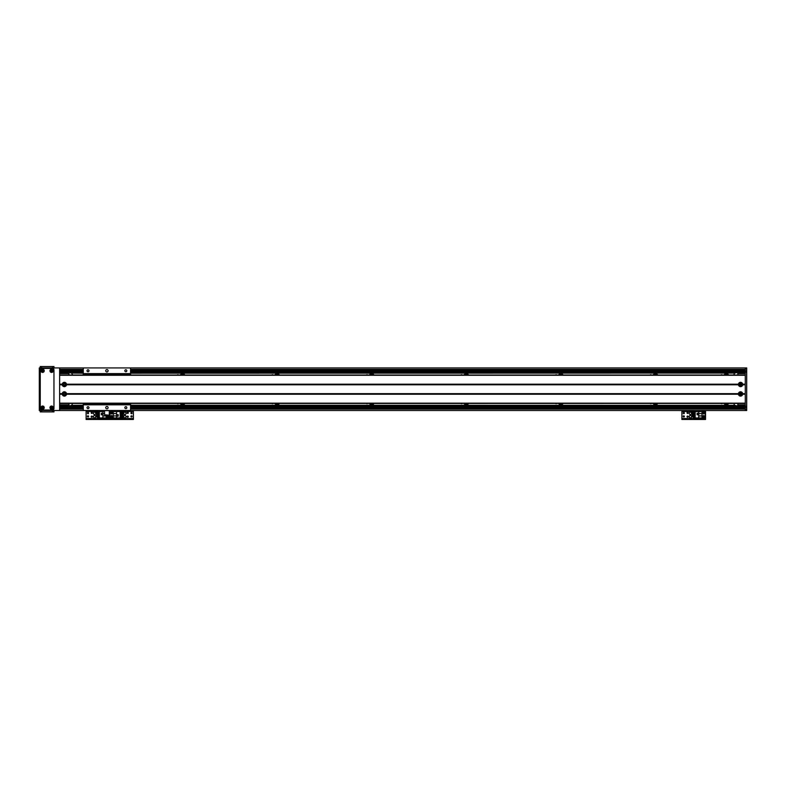 <?xml version="1.0" encoding="UTF-8"?>
<svg xmlns="http://www.w3.org/2000/svg" width="786" height="786" viewBox="0 0 786 786"><rect width="100%" height="100%" fill="white"/><g stroke="black" fill="none" stroke-linecap="round" stroke-linejoin="round"><path stroke-width="1.18" d="M720.968 375.03A0.973 0.973 0 0 1 722.314 375.03M722.314 403.405A0.973 0.973 0 0 1 720.968 403.405M727.453 375.03A1.297 1.297 0 0 0 725.282 375.03M724.24 375.03A2.25 2.25 0 0 1 728.494 375.03M725.282 403.405A1.297 1.297 0 0 0 727.453 403.405M728.494 403.405A2.25 2.25 0 0 1 724.24 403.405M654.345 403.405A1.297 1.297 0 0 0 656.526 403.405M657.568 403.405A2.25 2.25 0 0 1 653.304 403.405M656.526 375.03A1.297 1.297 0 0 0 654.345 375.03M653.304 375.03A2.25 2.25 0 0 1 657.568 375.03M559.779 403.405A1.297 1.297 0 0 0 561.951 403.405M562.992 403.405A2.25 2.25 0 0 1 558.738 403.405M561.951 375.03A1.297 1.297 0 0 0 559.779 375.03M558.738 375.03A2.25 2.25 0 0 1 562.992 375.03M465.204 403.405A1.297 1.297 0 0 0 467.385 403.405M468.427 403.405A2.25 2.25 0 0 1 464.162 403.405M467.385 375.03A1.297 1.297 0 0 0 465.204 375.03M464.162 375.03A2.25 2.25 0 0 1 468.427 375.03M370.628 403.405A1.297 1.297 0 0 0 372.81 403.405M373.851 403.405A2.25 2.25 0 0 1 369.587 403.405M372.81 375.03A1.297 1.297 0 0 0 370.628 375.03M369.587 375.03A2.25 2.25 0 0 1 373.851 375.03M276.063 403.405A1.297 1.297 0 0 0 278.234 403.405M279.276 403.405A2.25 2.25 0 0 1 275.021 403.405M278.234 375.03A1.297 1.297 0 0 0 276.063 375.03M275.021 375.03A2.25 2.25 0 0 1 279.276 375.03M181.487 403.405A1.297 1.297 0 0 0 183.669 403.405M184.71 403.405A2.25 2.25 0 0 1 180.446 403.405M183.669 375.03A1.297 1.297 0 0 0 181.487 375.03M180.446 375.03A2.25 2.25 0 0 1 184.71 375.03M745.285 372.662L130.564 372.662M83.277 372.662L59.638 372.662M83.277 405.723L70.042 405.763A2.368 2.368 0 0 0 70.475 405.723L71.398 405.34A2.368 2.368 0 0 0 72.4 403.405M72.4 375.03A2.368 2.368 0 0 0 71.398 373.095L70.033 372.662M745.285 405.763L130.564 405.763M83.277 405.763L59.638 405.763M651.378 403.405A0.973 0.973 0 0 1 650.042 403.405M650.042 375.03A0.973 0.973 0 0 1 651.378 375.03M556.812 403.405A0.973 0.973 0 0 1 555.466 403.405M555.466 375.03A0.973 0.973 0 0 1 556.812 375.03M462.237 403.405A0.973 0.973 0 0 1 460.891 403.405M460.891 375.03A0.973 0.973 0 0 1 462.237 375.03M367.661 403.405A0.973 0.973 0 0 1 366.315 403.405M366.315 375.03A0.973 0.973 0 0 1 367.661 375.03M273.096 403.405A0.973 0.973 0 0 1 271.75 403.405M271.75 375.03A0.973 0.973 0 0 1 273.096 375.03M178.52 403.405A0.973 0.973 0 0 1 177.174 403.405M177.174 375.03A0.973 0.973 0 0 1 178.52 375.03M736.295 372.662L734.939 373.095A2.368 2.368 0 0 0 733.937 375.03M733.937 403.405A2.368 2.368 0 0 0 734.939 405.34L736.295 405.763M82.599 375.03A0.973 0.973 0 0 1 83.277 374.765M83.277 403.67A0.973 0.973 0 0 1 82.599 403.405M130.564 373.095L734.939 373.095L130.564 373.203M130.564 405.232L734.939 405.34L130.564 405.34M733.937 405.763L130.564 405.723M83.277 405.34L71.398 405.34L83.277 405.232M83.277 373.203L71.398 373.095L83.277 373.095M104.558 414.753L109.283 415.224L104.558 414.753L104.558 410.498L39.3 410.498L39.3 367.936L746.7 367.936L746.7 410.498L745.285 410.498L745.285 367.936L59.638 367.936L59.638 410.498L83.277 410.498L83.277 403.405M745.285 371.483L130.564 371.483M83.277 371.483L59.638 371.483M745.285 406.952L130.564 406.952L745.285 406.952M83.277 406.952L59.638 406.952L83.277 406.952M109.283 414.753L109.283 410.498L745.285 410.498L130.564 410.498L130.564 403.405M59.638 373.144L68.618 373.144L69.089 375.03M69.089 403.405L68.618 405.291L59.638 405.291M69.089 404.819L59.638 404.819M64.364 383.725A0.766 0.766 0 0 1 65.022 384.875A0.766 0.766 0 0 1 63.695 384.875A0.766 0.766 0 0 1 64.364 383.725M64.364 393.177A0.766 0.766 0 0 1 65.022 394.326A0.766 0.766 0 0 1 63.695 394.326A0.766 0.766 0 0 1 64.364 393.177M59.638 373.615L69.089 373.615M745.285 405.291L738.192 405.291L737.72 403.405M737.72 375.03L738.192 373.144L745.285 373.144M737.72 373.615L745.285 373.615M740.55 394.71L740.55 393.177L740.55 394.71A0.766 0.766 0 0 1 739.891 393.56A0.766 0.766 0 0 1 741.218 393.56A0.766 0.766 0 0 1 740.55 394.71M740.55 385.258L740.55 383.725L740.55 385.258A0.766 0.766 0 0 1 739.891 384.108A0.766 0.766 0 0 1 741.218 384.108A0.766 0.766 0 0 1 740.55 385.258M745.285 404.819L737.72 404.819M746.7 406.716L745.285 406.716M746.7 371.719L745.285 371.719M742.682 384.786A2.152 2.152 0 0 1 738.418 384.786L738.418 384.197A2.152 2.152 0 0 1 742.682 384.197L742.682 384.786L745.285 384.786L745.285 393.648L742.682 393.648L742.682 394.238A2.152 2.152 0 0 1 738.418 394.238L738.418 393.648A2.152 2.152 0 0 1 742.682 393.648M740.55 383.421A1.061 1.061 0 0 0 739.636 385.022A1.061 1.061 0 0 0 741.473 385.022A1.061 1.061 0 0 0 740.55 383.421M66.496 384.786A2.152 2.152 0 0 1 62.232 384.786L62.232 384.197A2.152 2.152 0 0 1 66.496 384.197L66.496 384.786L738.418 384.786M64.364 383.421A1.061 1.061 0 0 0 63.44 385.022A1.061 1.061 0 0 0 65.287 385.022A1.061 1.061 0 0 0 64.364 383.421M66.496 394.238A2.152 2.152 0 0 1 62.232 394.238L62.232 393.648A2.152 2.152 0 0 1 66.496 393.648L66.496 394.238L738.418 394.238M64.364 392.882A1.061 1.061 0 0 0 63.44 394.474A1.061 1.061 0 0 0 65.287 394.474A1.061 1.061 0 0 0 64.364 392.882M740.55 392.882A1.061 1.061 0 0 0 739.636 394.474A1.061 1.061 0 0 0 741.473 394.474A1.061 1.061 0 0 0 740.55 392.882M59.638 384.492L62.448 384.492M66.279 384.492L738.634 384.492M742.682 394.238L745.285 394.238L745.285 403.169L59.638 403.169L59.638 394.238L62.232 394.238M62.448 393.943L59.638 393.943M745.285 393.943L742.465 393.943M62.232 393.648L59.638 393.648L59.638 384.786L62.232 384.786M62.232 384.197L59.638 384.197L59.638 375.266L745.285 375.266L745.285 384.197L742.682 384.197M59.638 403.405L745.285 403.405M59.638 375.03L745.285 375.03M742.465 384.492L745.285 384.492M738.634 393.943L66.279 393.943M111.632 412.267A0.825 0.825 0.3 0 1 112.349 413.515A0.825 0.825 0.3 0 1 110.914 413.515A0.825 0.825 0.3 0 1 111.632 412.267M111.632 415.578A0.825 0.825 0.3 0 1 112.349 416.816A0.825 0.825 0.3 0 1 110.914 416.816A0.825 0.825 0.3 0 1 111.632 415.578M116.574 417.965L120.15 417.965L120.15 411.54L109.981 411.54L109.981 417.965L116.574 417.965L116.574 415.932L113.292 415.932L113.292 417.965M118.205 416.216L118.205 414.703L116.692 414.703L116.692 416.216L118.205 416.216M121.948 417.376L120.15 417.828M121.948 412.591L121.948 411.677L120.15 411.677M121.948 413.308L121.948 413.8M121.948 414.507L121.948 414.998M121.948 415.706L121.948 416.197M120.15 412.591L123.078 412.591L123.078 413.308L120.15 413.308M120.15 413.8L123.078 413.8L123.078 414.507L120.15 414.507M120.15 414.998L123.078 414.998L123.078 415.706L120.15 415.706M120.15 416.197L123.078 416.197L123.078 417.376L120.15 417.376M116.574 411.54L116.574 415.932M113.292 415.932L113.292 411.54M116.574 413.574L113.292 413.574M116.741 416.167L118.165 416.167L118.165 414.753L116.741 414.753L116.741 416.167M124.876 415.46A1.179 1.179 0 0 1 125.898 417.238A1.179 1.179 0 0 1 123.854 417.238A1.179 1.179 0 0 1 124.876 415.46M124.876 412.149A1.179 1.179 0 0 1 125.898 413.927A1.179 1.179 0 0 1 123.854 413.927A1.179 1.179 0 0 1 124.876 412.149M127.715 417.228A0.58 0.58 0 0 1 127.214 416.354A0.58 0.58 0 0 1 128.216 416.354A0.58 0.58 0 0 1 127.715 417.228M131.498 416.993A0.58 0.58 0 0 1 130.997 416.118A0.58 0.58 0 0 1 131.999 416.118A0.58 0.58 0 0 1 131.498 416.993M111.632 413.682A0.58 0.58 0 0 1 111.131 412.807A0.58 0.58 0 0 1 112.143 412.807A0.58 0.58 0 0 1 111.632 413.682M111.632 416.993A0.58 0.58 0 0 1 111.131 416.118A0.58 0.58 0 0 1 112.143 416.118A0.58 0.58 0 0 1 111.632 416.993M131.498 413.682A0.58 0.58 0 0 1 130.997 412.807A0.58 0.58 0 0 1 131.999 412.807A0.58 0.58 0 0 1 131.498 413.682M127.715 413.446A0.58 0.58 0 0 1 127.214 412.571A0.58 0.58 0 0 1 128.216 412.571A0.58 0.58 0 0 1 127.715 413.446M111.16 419.478L111.16 418.722L109.745 418.722L109.745 419.478L133.384 419.478L133.384 418.722L131.969 418.722L131.969 419.478M111.16 418.722L131.969 418.722M133.384 410.498L133.384 419.478M109.283 411.491L109.745 410.498L109.745 418.722L108.33 418.722L108.33 419.478L109.745 419.478L109.745 418.535L133.384 418.535M83.277 375.03L83.277 367.936M83.277 373.615L130.564 373.615L130.564 375.03M130.564 367.936L130.564 373.615M106.916 371.955A1.179 1.179 0 0 1 105.894 370.186A1.179 1.179 0 0 1 107.947 370.186A1.179 1.179 0 0 1 106.916 371.955M88.003 371.749A0.973 0.973 0 0 1 87.158 370.285A0.973 0.973 0 0 1 88.847 370.285A0.973 0.973 0 0 1 88.003 371.749M125.829 371.749A0.973 0.973 0 0 1 124.984 370.285A0.973 0.973 0 0 1 126.684 370.285A0.973 0.973 0 0 1 125.829 371.749M83.277 410.498L130.564 410.498M88.003 408.632A0.973 0.973 0 0 1 87.158 407.168A0.973 0.973 0 0 1 88.847 407.168A0.973 0.973 0 0 1 88.003 408.632M125.829 408.632A0.973 0.973 0 0 1 124.984 407.168A0.973 0.973 0 0 1 126.684 407.168A0.973 0.973 0 0 1 125.829 408.632M106.916 408.838A1.179 1.179 0 0 1 105.894 407.069A1.179 1.179 0 0 1 107.947 407.069A1.179 1.179 0 0 1 106.916 408.838M83.277 404.819L130.564 404.819M94.615 415.46A1.179 1.179 0 0 1 95.637 417.238A1.179 1.179 0 0 1 93.593 417.238A1.179 1.179 0 0 1 94.615 415.46M94.615 412.149A1.179 1.179 0 0 1 95.637 413.927A1.179 1.179 0 0 1 93.593 413.927A1.179 1.179 0 0 1 94.615 412.149M91.775 413.446A0.58 0.58 0 0 1 91.274 412.571A0.58 0.58 0 0 1 92.276 412.571A0.58 0.58 0 0 1 91.775 413.446M107.849 416.993A0.58 0.58 0 0 1 107.348 416.118A0.58 0.58 0 0 1 108.36 416.118A0.58 0.58 0 0 1 107.849 416.993M87.993 413.682A0.58 0.58 0 0 1 87.492 412.807A0.58 0.58 0 0 1 88.494 412.807A0.58 0.58 0 0 1 87.993 413.682M87.993 416.993A0.58 0.58 0 0 1 87.492 416.118A0.58 0.58 0 0 1 88.494 416.118A0.58 0.58 0 0 1 87.993 416.993M91.775 417.228A0.58 0.58 0 0 1 91.274 416.354A0.58 0.58 0 0 1 92.276 416.354A0.58 0.58 0 0 1 91.775 417.228M87.521 419.478L87.521 418.722L86.106 418.722L86.106 419.478L108.33 419.478M87.521 418.722L108.33 418.722M133.384 411.491L109.745 411.491L109.745 418.535L86.106 418.535L86.106 419.478M109.745 419.478L109.745 418.722M86.106 410.498L86.106 418.535M107.849 417.238A0.825 0.825 -49.9 0 1 107.132 415.99A0.825 0.825 -49.9 0 1 108.566 415.99A0.825 0.825 -49.9 0 1 107.849 417.238M104.558 411.54L99.341 411.54L99.341 417.965L109.509 417.965L109.283 411.54M104.558 413.574L102.907 413.574L102.907 411.54M101.276 413.289L101.276 414.802L102.789 414.802L102.789 413.289L101.276 413.289M97.543 412.119L99.341 411.677M97.543 416.904L97.543 417.828L99.341 417.828M97.543 416.197L97.543 415.706M97.543 414.998L97.543 414.507M97.543 413.8L97.543 413.308M99.341 416.904L96.413 416.904L96.413 416.197L99.341 416.197M99.341 415.706L96.413 415.706L96.413 414.998L99.341 414.998M99.341 414.507L96.413 414.507L96.413 413.8L99.341 413.8M99.341 413.308L96.413 413.308L96.413 412.119L99.341 412.119M102.907 417.965L102.907 413.574M106.198 415.224L106.198 417.965M102.907 415.932L106.198 415.932M102.75 413.338L101.325 413.338L101.325 414.753L102.75 414.753L102.75 413.338M690.422 415.46A1.179 1.179 0 0 1 691.444 417.238A1.179 1.179 0 0 1 689.391 417.238A1.179 1.179 0 0 1 690.422 415.46M690.422 412.149A1.179 1.179 0 0 1 691.444 413.927A1.179 1.179 0 0 1 689.391 413.927A1.179 1.179 0 0 1 690.422 412.149M687.583 413.446A0.58 0.58 0 0 1 687.082 412.571A0.58 0.58 0 0 1 688.084 412.571A0.58 0.58 0 0 1 687.583 413.446M703.657 416.993A0.58 0.58 0 0 1 703.156 416.118A0.58 0.58 0 0 1 704.158 416.118A0.58 0.58 0 0 1 703.657 416.993M683.8 413.682A0.58 0.58 0 0 1 683.289 412.807A0.58 0.58 0 0 1 684.301 412.807A0.58 0.58 0 0 1 683.8 413.682M683.8 416.993A0.58 0.58 0 0 1 683.289 416.118A0.58 0.58 0 0 1 684.301 416.118A0.58 0.58 0 0 1 683.8 416.993M703.657 413.682A0.58 0.58 0 0 1 703.156 412.807A0.58 0.58 0 0 1 704.158 412.807A0.58 0.58 0 0 1 703.657 413.682M687.583 417.228A0.58 0.58 0 0 1 687.082 416.354A0.58 0.58 0 0 1 688.084 416.354A0.58 0.58 0 0 1 687.583 417.228M683.329 419.478L683.329 418.722L681.904 418.722L681.904 419.478L705.553 419.478L705.553 418.722L704.128 418.722L704.128 419.478M683.329 418.722L704.128 418.722M705.553 410.498L705.553 419.478M681.904 419.478L681.904 418.535L705.553 418.535M681.904 410.498L681.904 418.535M703.657 417.238A0.825 0.825 -49.9 0 1 702.939 415.99A0.825 0.825 -49.9 0 1 704.374 415.99A0.825 0.825 -49.9 0 1 703.657 417.238M703.657 413.927A0.825 0.825 -49.9 0 1 702.939 412.679A0.825 0.825 -49.9 0 1 704.374 412.679A0.825 0.825 -49.9 0 1 703.657 413.927M698.715 411.54L695.148 411.54L695.148 417.965L705.317 417.965L705.317 411.54L698.715 411.54L698.715 413.574L702.006 413.574L702.006 411.54M697.084 413.289L697.084 414.802L698.597 414.802L698.597 413.289L697.084 413.289M693.35 412.119L695.148 411.677M693.35 416.904L693.35 417.828L695.148 417.828M693.35 416.197L693.35 415.706M693.35 414.998L693.35 414.507M693.35 413.8L693.35 413.308M695.148 416.904L692.211 416.904L692.211 416.197L695.148 416.197M695.148 415.706L692.211 415.706L692.211 414.998L695.148 414.998M695.148 414.507L692.211 414.507L692.211 413.8L695.148 413.8M695.148 413.308L692.211 413.308L692.211 412.119L695.148 412.119M698.715 417.965L698.715 413.574M702.006 413.574L702.006 417.965M698.715 415.932L702.006 415.932M698.548 413.338L697.133 413.338L697.133 414.753L698.548 414.753L698.548 413.338M42.031 407.659A0.58 0.58 0 0 1 42.896 407.158A0.58 0.58 0 0 1 42.896 408.16A0.58 0.58 0 0 1 42.031 407.659M42.031 370.776A0.58 0.58 0 0 1 42.896 370.275A0.58 0.58 0 0 1 42.896 371.277A0.58 0.58 0 0 1 42.031 370.776M51.011 370.776A0.58 0.58 0 0 1 51.886 370.275A0.58 0.58 0 0 1 51.886 371.277A0.58 0.58 0 0 1 51.011 370.776M51.011 407.659A0.58 0.58 0 0 1 51.886 407.158A0.58 0.58 0 0 1 51.886 408.16A0.58 0.58 0 0 1 51.011 407.659M40.243 410.498L40.243 411.913L53.959 411.913L53.959 410.498M42.611 406.853A0.806 0.806 0 0 0 41.913 408.062A0.806 0.806 0 0 0 43.309 408.062A0.806 0.806 0 0 0 42.611 406.853M42.611 406.028A1.631 1.631 0 0 1 44.026 408.474A1.631 1.631 0 0 1 41.196 408.474A1.631 1.631 0 0 1 42.611 406.028M51.591 369.97A0.806 0.806 0 0 0 50.893 371.179A0.806 0.806 0 0 0 52.289 371.179A0.806 0.806 0 0 0 51.591 369.97M51.591 369.145A1.631 1.631 0 0 1 53.006 371.591A1.631 1.631 0 0 1 50.186 371.591A1.631 1.631 0 0 1 51.591 369.145M51.591 406.853A0.806 0.806 0 0 0 50.893 408.062A0.806 0.806 0 0 0 52.289 408.062A0.806 0.806 0 0 0 51.591 406.853M51.591 406.028A1.631 1.631 0 0 1 53.006 408.474A1.631 1.631 0 0 1 50.186 408.474A1.631 1.631 0 0 1 51.591 406.028M42.611 369.97A0.806 0.806 0 0 0 41.913 371.179A0.806 0.806 0 0 0 43.309 371.179A0.806 0.806 0 0 0 42.611 369.97M42.611 369.145A1.631 1.631 0 0 1 44.026 371.591A1.631 1.631 0 0 1 41.196 371.591A1.631 1.631 0 0 1 42.611 369.145M53.959 369.833A1.415 1.415 0 0 0 52.544 368.408L41.668 368.408A1.415 1.415 0 0 0 40.243 369.833L40.243 408.602A1.415 1.415 0 0 0 41.668 410.027L52.544 410.027A1.415 1.415 0 0 0 53.959 408.602L53.959 369.833M53.959 367.936L53.959 366.522L53.959 367.936M40.243 367.936L40.243 366.522L53.959 366.522M745.285 371.523L130.564 371.523M83.277 371.523L59.638 371.523M745.285 406.912L130.564 406.912M83.277 406.912L59.638 406.912M70.475 372.711L83.277 372.711M130.564 372.711L735.853 372.711M745.285 369.361L130.564 369.361M83.277 369.361L59.638 369.361M745.285 370.54L130.564 370.54M83.277 370.54L59.638 370.54M745.285 407.895L130.564 407.895M83.277 407.895L59.638 407.895M745.285 409.074L130.564 409.074M83.277 409.074L59.638 409.074M746.7 409.545L745.285 409.545M746.7 407.659L745.285 407.659M746.7 406.244L745.285 406.244M746.7 372.191L745.285 372.191M746.7 370.776L745.285 370.776M746.7 368.88L745.285 368.88M59.638 384.688L62.261 384.688M66.466 384.688L738.447 384.688M59.638 384.295L62.261 384.295M66.466 384.295L738.447 384.295M66.496 384.197L738.418 384.197M59.638 394.14L62.261 394.14M742.652 394.14L745.285 394.14M59.638 393.747L62.261 393.747M742.652 393.747L745.285 393.747M66.496 393.648L738.418 393.648M66.466 394.14L738.447 394.14M742.652 384.295L745.285 384.295M742.652 384.688L745.285 384.688M66.466 393.747L738.447 393.747M104.558 410.636L109.283 410.636M83.277 404.348L130.564 404.348M83.277 374.087L130.564 374.087M86.106 411.491L104.558 411.491M681.904 411.491L705.553 411.491M41.668 410.498L41.668 411.913M52.544 410.498L52.544 411.913M52.544 367.936L52.544 366.522M41.668 367.936L41.668 366.522M745.285 367.936L59.638 367.936L745.285 367.936M745.285 410.498L109.283 410.498M104.558 410.498L59.638 410.498"/></g></svg>
